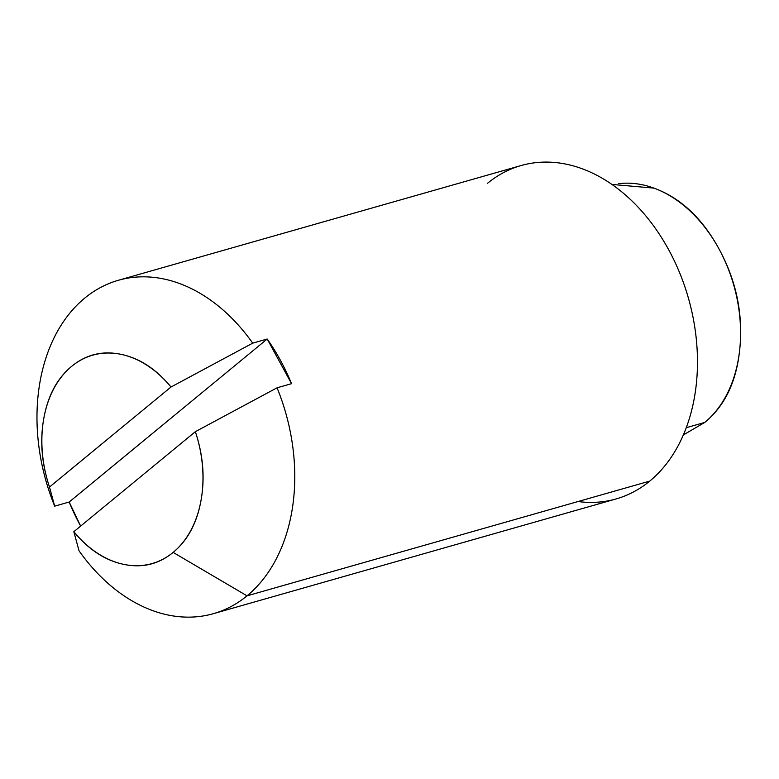 <?xml version="1.0" encoding="UTF-8"?>
<svg xmlns="http://www.w3.org/2000/svg" width="779" height="779" viewBox="0 0 779 779"><rect width="100%" height="100%" fill="white"/><g stroke="black" fill="none" stroke-linecap="round" stroke-linejoin="round"><path stroke-width="1.17" d="M683.349 434.935L704.771 422.432L686.26 427.7L704.771 422.432C725.512 405.362 737.275 379.889 740.05 346.012C742.825 312.136 735.814 279.788 719.007 248.959C702.2 218.13 680.515 197.847 653.961 188.119L611.914 184.428M602.225 501.744A173.337 124.601 -105.9 0 0 649.735 481.11A173.337 124.601 74.1 0 1 578.057 501.53M195.354 431.673A108.339 77.881 74.1 0 1 173.142 552.399L247.04 595.838A173.337 124.601 -105.9 0 0 277.061 387.806L195.354 431.673C203.222 455.277 205.081 478.345 200.943 500.858C196.805 523.371 187.535 540.548 173.142 552.399A108.339 77.881 74.1 0 1 73.83 531.706L79.039 550.811A173.337 124.601 -105.9 0 0 247.04 595.838A173.337 124.601 74.1 0 1 200.67 616.325A173.337 124.601 74.1 0 1 79.039 550.811L73.83 531.706L195.354 431.673L277.061 387.806A173.337 124.601 74.1 0 1 247.04 595.838L649.735 481.11L247.04 595.838L173.142 552.399C158.75 564.239 142.294 568.242 123.773 564.376C105.253 560.52 88.611 549.633 73.83 531.706L195.354 431.673M80.656 526.088A173.337 124.601 74.1 0 1 69.175 502.027L54.686 506.155A173.337 124.601 74.1 0 1 84.716 298.123A173.337 124.601 74.1 0 1 131.086 277.636A173.337 124.601 74.1 0 1 252.708 343.149L267.197 339.021A173.337 124.601 74.1 0 1 291.541 383.677L277.061 387.806L291.541 383.677L267.197 339.021L252.708 343.149A173.337 124.601 -105.9 0 0 84.716 298.123A173.337 124.601 -105.9 0 0 54.686 506.155L49.486 487.05A108.339 77.881 74.1 0 1 71.687 366.325A108.339 77.881 74.1 0 1 171 387.017L252.708 343.149L171 387.017L49.486 487.05C41.618 463.437 39.748 440.378 43.897 417.865C48.035 395.352 57.305 378.166 71.687 366.325C86.08 354.474 102.536 350.482 121.057 354.338C139.577 358.204 156.228 369.09 171 387.017L49.486 487.05L54.686 506.155L69.175 502.027L267.197 339.021L69.175 502.027L80.646 526.098M649.735 481.11A173.337 124.601 -105.9 0 0 683.349 282.407A173.337 124.601 -105.9 0 0 534.93 162.753A173.337 124.601 -105.9 0 0 487.411 183.386A173.337 124.601 74.1 0 1 668.713 249.806A173.337 124.601 74.1 0 1 649.735 481.11M704.771 422.432A130.005 93.451 -105.9 0 0 729.981 273.41A130.005 93.451 -105.9 0 0 618.662 183.669M616.072 498.95L213.368 613.677M521.083 165.547L118.379 280.274"/></g></svg>
